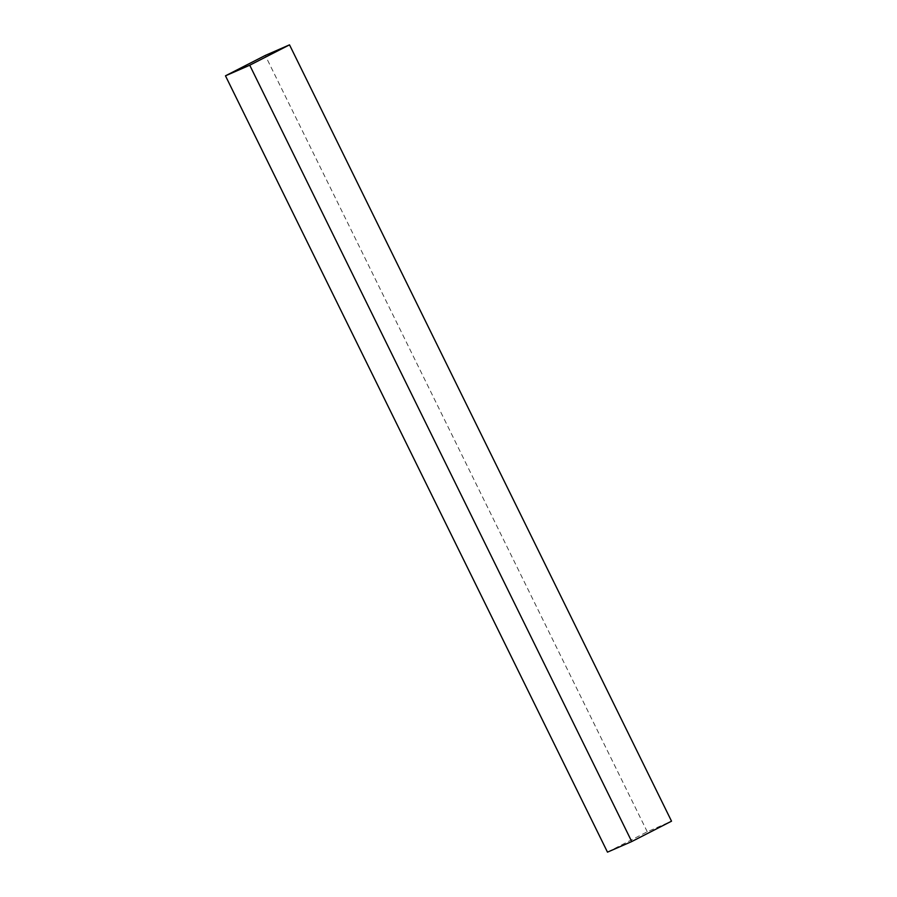 <?xml version="1.0" encoding="UTF-8"?>
<svg xmlns="http://www.w3.org/2000/svg" width="897" height="897" viewBox="0 0 897 897"><rect width="100%" height="100%" fill="white"/><g stroke="black" fill="none" stroke-linecap="round" stroke-linejoin="round"><path stroke-width="0.67" stroke-dasharray="4.49 3.36" d="M607.482 852.15L647.264 831.777L671.528 821.181M647.264 831.777L265.265 55.446"/><path stroke-width="1.35" d="M265.265 55.446L289.518 44.85L249.736 65.223L225.472 75.819L265.265 55.446M289.518 44.85L671.528 821.181L631.735 841.554L607.482 852.15L225.472 75.819M631.735 841.554L249.736 65.223"/></g></svg>
